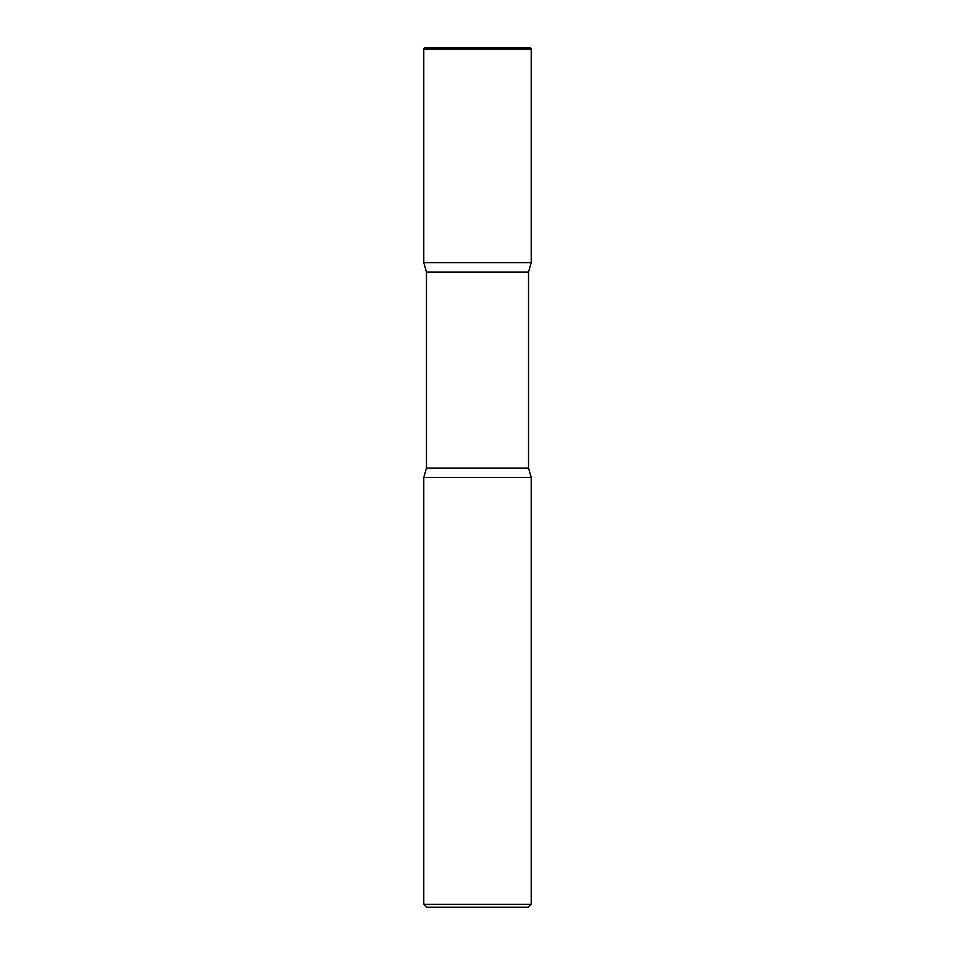 <?xml version="1.0" encoding="UTF-8"?>
<svg xmlns="http://www.w3.org/2000/svg" width="955" height="955" viewBox="0 0 955 955"><rect width="100%" height="100%" fill="white"/><g stroke="black" fill="none" stroke-linecap="round" stroke-linejoin="round"><path stroke-width="1.43" d="M423.781 49.183L423.781 262.625L531.219 262.625L423.781 262.625L426.467 272.056L528.533 272.056L531.219 262.625L531.219 49.183L423.781 49.183A1.433 1.433 0 0 1 425.214 47.75L529.786 47.75A1.433 1.433 0 0 1 531.219 49.183M528.533 468.069L426.467 468.069L423.781 477.5L531.219 477.5L423.781 477.5L423.781 904.385L531.219 904.385L531.219 477.5L528.533 468.069L528.533 272.056M531.219 904.385L528.354 907.25L426.646 907.25L423.781 904.385M426.467 468.069L426.467 272.056"/></g></svg>
